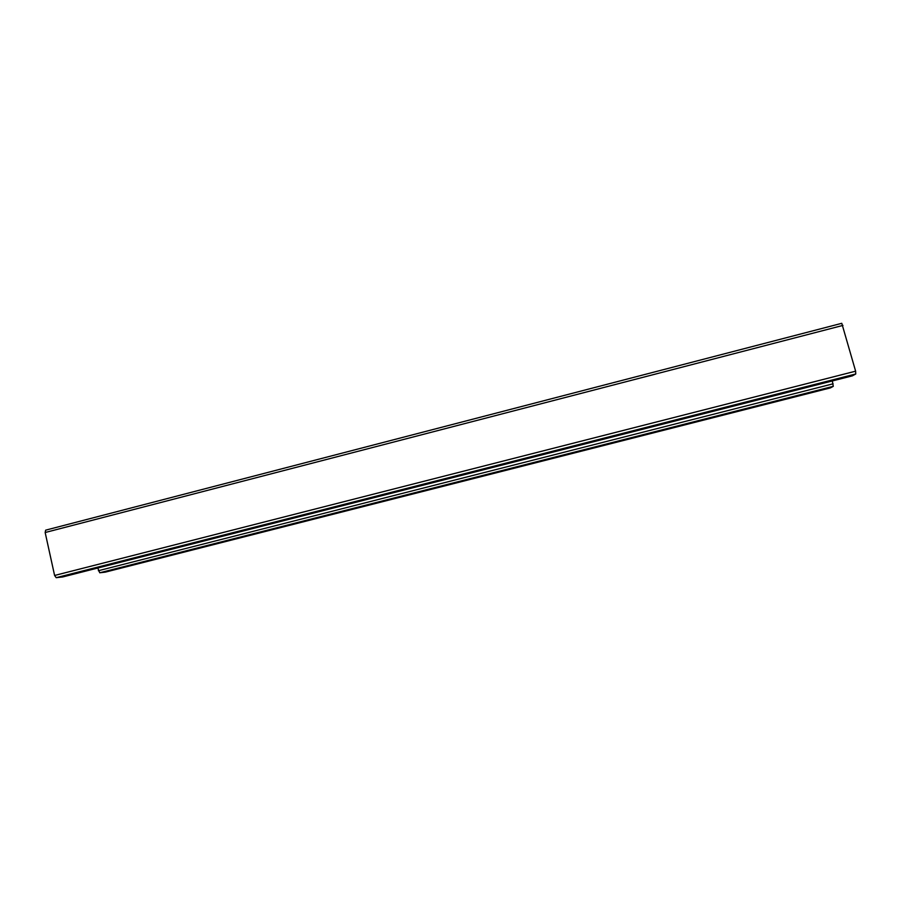 <?xml version="1.0" encoding="UTF-8"?>
<svg xmlns="http://www.w3.org/2000/svg" width="901" height="901" viewBox="0 0 901 901"><rect width="100%" height="100%" fill="white"/><g stroke="black" fill="none" stroke-linecap="round" stroke-linejoin="round"><path stroke-width="1.35" d="M841.782 323.313L855.623 371.178L54.601 575.469L45.163 532.514L45.658 530.16L841.782 323.313L45.658 530.16M855.623 371.178L855.759 373.983L852.391 375.841L62.676 576.955L56.189 577.687L54.601 575.469M832.333 380.943L833.279 386.338L830.474 387.88L105.226 572.158L99.741 572.777L97.758 568.024M105.327 572.124L830.474 387.88M62.71 576.955L852.391 375.841M842.942 325.407L45.163 532.514M855.759 373.983L56.189 577.687M833.279 386.338L99.741 572.777M833.121 383.803L98.355 570.727"/></g></svg>
